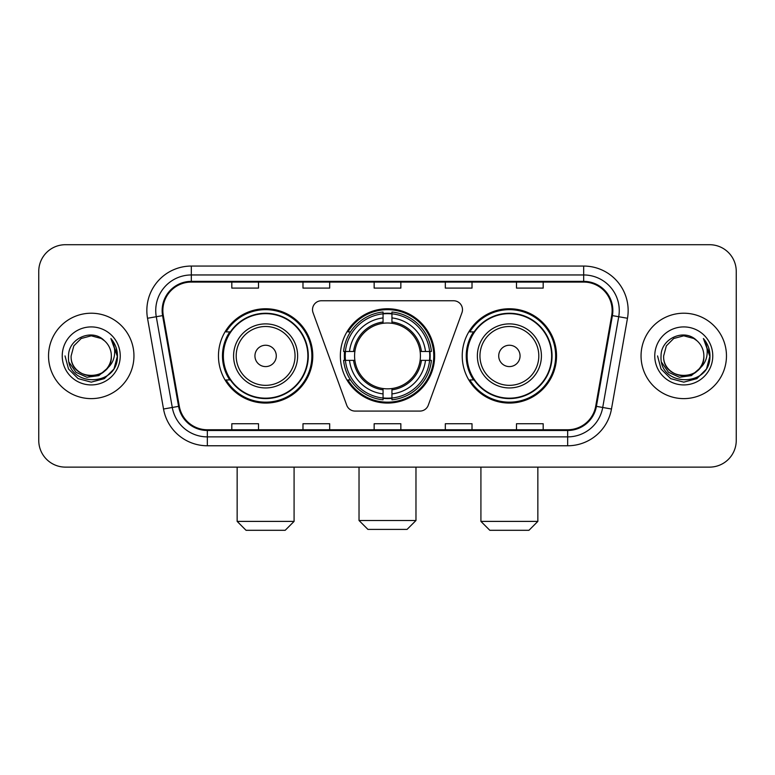 <?xml version="1.0" encoding="UTF-8"?>
<svg xmlns="http://www.w3.org/2000/svg" width="775" height="775" viewBox="0 0 775 775"><rect width="100%" height="100%" fill="white"/><g stroke="black" fill="none" stroke-linecap="round" stroke-linejoin="round"><path stroke-width="1.16" d="M312.519 309.651A8.893 8.893 0 0 0 313.052 312.693L346.725 405.218A8.893 8.893 0 0 0 355.086 411.079L419.914 411.079A8.893 8.893 0 0 0 428.275 405.218L461.948 312.693A8.893 8.893 0 0 0 453.588 300.758L321.412 300.758A8.893 8.893 0 0 0 312.519 309.651M462.229 355.919A47.149 47.149 0 0 0 509.388 403.068A47.149 47.149 0 0 0 556.537 355.919A47.149 47.149 0 0 0 509.388 308.76A47.149 47.149 0 0 0 462.229 355.919M340.351 355.919A47.149 47.149 0 0 0 387.5 403.068A47.149 47.149 0 0 0 434.649 355.919A47.149 47.149 0 0 0 387.5 308.76A47.149 47.149 0 0 0 340.351 355.919M218.463 355.919A47.149 47.149 0 0 0 265.612 403.068A47.149 47.149 0 0 0 312.771 355.919A47.149 47.149 0 0 0 265.612 308.76A47.149 47.149 0 0 0 218.463 355.919M229.768 379.934A43.148 43.148 0 0 1 229.768 331.894M344.584 360.365A43.148 43.148 0 0 1 344.584 351.472M473.544 379.934A43.148 43.148 0 0 1 473.544 331.894M38.75 271.395L38.75 440.433A26.689 26.689 0 0 0 65.439 467.122L709.561 467.122A26.689 26.689 0 0 0 736.25 440.433L736.25 271.395A26.689 26.689 0 0 0 709.561 244.706L65.439 244.706A26.689 26.689 0 0 0 38.75 271.395L38.75 440.433M48.534 355.919A42.703 42.703 0 0 0 91.237 398.621A42.703 42.703 0 0 0 133.949 355.919A42.703 42.703 0 0 0 91.237 313.216A42.703 42.703 0 0 0 48.534 355.919A42.703 42.703 0 0 0 91.237 398.621A42.703 42.703 0 0 0 133.949 355.919A42.703 42.703 0 0 0 91.237 313.216A42.703 42.703 0 0 0 48.534 355.919M641.051 355.919A42.703 42.703 0 0 0 683.763 398.621A42.703 42.703 0 0 0 726.466 355.919A42.703 42.703 0 0 0 683.763 313.216A42.703 42.703 0 0 0 641.051 355.919A42.703 42.703 0 0 0 683.763 398.621A42.703 42.703 0 0 0 726.466 355.919A42.703 42.703 0 0 0 683.763 313.216A42.703 42.703 0 0 0 641.051 355.919M162.857 310.543A28.472 28.472 0 0 1 191.328 282.071L583.672 282.071A28.472 28.472 0 0 1 611.708 315.483L595.704 406.236A28.472 28.472 0 0 1 567.668 429.757L207.332 429.757A28.472 28.472 0 0 1 179.296 406.236L163.292 315.483A28.472 28.472 0 0 1 162.857 310.543M162.149 310.543A29.179 29.179 0 0 0 162.595 315.609L178.589 406.362A29.179 29.179 0 0 0 207.332 430.474L567.668 430.474A29.179 29.179 0 0 0 596.411 406.362L612.405 315.609A29.179 29.179 0 0 0 583.672 281.364L191.328 281.364A29.179 29.179 0 0 0 162.149 310.543M147.521 318.263A44.485 44.485 0 0 1 191.328 266.058L583.672 266.058A44.485 44.485 0 0 1 627.479 318.263L611.475 409.016A44.485 44.485 0 0 1 567.668 445.77L207.332 445.77A44.485 44.485 0 0 1 163.525 409.016L147.521 318.263L156.279 316.723A35.582 35.582 0 0 1 191.328 274.96L583.672 274.96A35.582 35.582 0 0 1 618.721 316.723L602.717 407.466A35.582 35.582 0 0 1 567.668 436.877L207.332 436.877A35.582 35.582 0 0 1 172.282 407.466L156.279 316.723A35.582 35.582 0 0 1 155.746 310.543M709.561 244.706L65.439 244.706M65.439 467.122L709.561 467.122M736.25 440.433L736.25 271.395M596.411 406.362L602.717 407.466L618.721 316.723L627.479 318.263M374.151 282.071L374.151 288.097L400.849 288.097L400.849 282.071M302.986 282.071L302.986 288.097L329.675 288.097L329.675 282.071M231.812 282.071L231.812 288.097L258.501 288.097L258.501 282.071M445.325 282.071L445.325 288.097L472.014 288.097L472.014 282.071M516.499 282.071L516.499 288.097L543.188 288.097L543.188 282.071M400.849 429.757L400.849 423.731L374.151 423.731L374.151 429.757M329.675 429.757L329.675 423.731L302.986 423.731L302.986 429.757M258.501 429.757L258.501 423.731L231.812 423.731L231.812 429.757M472.014 429.757L472.014 423.731L445.325 423.731L445.325 429.757M543.188 429.757L543.188 423.731L516.499 423.731L516.499 429.757M106.65 368.832C95.974 383.257 70.089 374.034 71.135 355.919C69.905 381.852 112.578 381.852 111.348 355.919C112.578 381.852 69.905 381.852 71.135 355.919L73.828 345.863L81.191 338.501L91.237 335.808L101.293 338.501L104.412 340.729C92.07 327.796 68.316 338.442 68.539 355.919C66.282 386.957 116.608 387.771 117.422 357.42L117.461 355.919C117.383 349.322 115.194 343.528 110.883 338.539C114.157 343.926 115.32 349.719 114.351 355.919C113.412 361.189 110.844 365.5 106.65 368.832A20.111 20.111 0 0 0 111.348 355.919C112.578 381.852 69.905 381.852 71.135 355.919L73.828 345.863L81.191 338.501M111.348 355.919A20.111 20.111 0 0 0 104.412 340.729M107.928 367.757L98.851 375.613L86.955 377.27L76.008 372.32L69.169 362.438M62.232 355.919A29.004 29.004 0 0 0 91.237 384.923A29.004 29.004 0 0 0 120.241 355.919A29.004 29.004 0 0 0 91.237 326.914A29.004 29.004 0 0 0 62.232 355.919M110.883 338.539L117.451 356.684L116.231 347.975L117.451 356.684L116.231 347.975L117.451 356.684L111.077 338.762L117.451 356.674L111.077 338.762L117.461 355.919L113.954 369.026L104.354 378.626L91.237 382.143L78.13 378.626L68.529 369.026L65.023 355.919M111.077 338.762L117.451 356.694M407.069 529.403L367.931 529.403L359.028 520.509L415.972 520.509L407.069 529.403M391.947 398.03L391.947 399.823A44.127 44.127 0 0 0 431.404 360.365L429.612 360.365A42.344 42.344 0 0 1 391.947 398.03L391.947 393.913A38.256 38.256 0 0 0 425.494 360.365L420.118 360.365A32.918 32.918 0 0 0 391.947 323.301L391.947 313.807A42.344 42.344 0 0 1 429.612 351.472L431.404 351.472A44.127 44.127 0 0 0 391.947 312.015L391.947 313.807M345.388 360.365L343.596 360.365A44.127 44.127 0 0 0 383.053 399.823L383.053 398.03A42.344 42.344 0 0 1 345.388 360.365L349.506 360.365A38.256 38.256 0 0 0 383.053 393.913L383.053 388.537A32.918 32.918 0 0 0 420.118 360.365L421.426 360.365A34.216 34.216 0 0 1 391.947 389.844L391.947 393.913M383.053 313.807L383.053 312.015A44.127 44.127 0 0 0 343.596 351.472L345.388 351.472A42.344 42.344 0 0 1 383.053 313.807L383.053 317.924A38.256 38.256 0 0 0 349.506 351.472L354.882 351.472A32.918 32.918 0 0 0 383.053 388.537L383.053 389.844A34.216 34.216 0 0 1 353.574 360.365L349.506 360.365M345.476 360.365A42.257 42.257 0 0 1 345.476 351.472M391.947 313.894A42.257 42.257 0 0 0 383.053 313.894M429.524 351.472A42.257 42.257 0 0 1 429.524 360.365M429.612 351.472L425.494 351.472A38.256 38.256 0 0 0 391.947 317.924M425.494 360.365L429.612 360.365M383.053 393.913L383.053 398.03M420.118 351.472L425.494 351.472M391.947 388.585L391.947 389.844M383.053 388.537A32.918 32.918 0 0 1 354.882 360.365L353.574 360.365M391.947 397.943A42.257 42.257 0 0 1 383.053 397.943M349.506 351.472L345.388 351.472M383.053 323.243L383.053 317.924M391.947 323.301A32.918 32.918 0 0 0 354.882 351.472L353.574 351.472A34.216 34.216 0 0 1 383.053 321.983M391.947 323.243L391.947 321.983A34.216 34.216 0 0 1 421.426 351.472M350.484 331.894L347.965 331.894A46.267 46.267 0 0 1 433.767 355.919A46.267 46.267 0 0 1 347.965 379.934L350.484 379.934M285.19 530.294L246.043 530.294L237.15 521.391L294.083 521.391L285.19 530.294M276.287 355.919A10.676 10.676 0 0 0 265.612 345.243A10.676 10.676 0 0 0 254.936 355.919A10.676 10.676 0 0 0 265.612 366.594A10.676 10.676 0 0 0 276.287 355.919M297.639 355.919A32.027 32.027 0 0 0 265.612 323.892A32.027 32.027 0 0 0 233.585 355.919A32.027 32.027 0 0 0 265.612 387.946A32.027 32.027 0 0 0 297.639 355.919A32.027 32.027 0 0 1 265.612 387.946A32.027 32.027 0 0 1 233.585 355.919M307.878 355.919A42.257 42.257 0 0 0 265.612 313.662A42.257 42.257 0 0 0 223.355 355.919A42.257 42.257 0 0 0 265.612 398.176A42.257 42.257 0 0 0 307.878 355.919M311.879 355.919A46.267 46.267 0 0 1 226.077 379.934L230.369 379.934A42.654 42.654 0 0 0 293.841 387.907A42.654 42.654 0 0 0 293.841 323.931A42.654 42.654 0 0 0 230.369 331.894L226.077 331.894A46.267 46.267 0 0 1 311.879 355.919M528.957 530.294L489.81 530.294L480.917 521.391L537.85 521.391L528.957 530.294M520.064 355.919A10.676 10.676 0 0 0 509.388 345.243A10.676 10.676 0 0 0 498.712 355.919A10.676 10.676 0 0 0 509.388 366.594A10.676 10.676 0 0 0 520.064 355.919M541.415 355.919A32.027 32.027 0 0 0 509.388 323.892A32.027 32.027 0 0 0 477.361 355.919A32.027 32.027 0 0 0 509.388 387.946A32.027 32.027 0 0 0 541.415 355.919A32.027 32.027 0 0 1 509.388 387.946A32.027 32.027 0 0 1 477.361 355.919M551.645 355.919A42.257 42.257 0 0 0 509.388 313.662A42.257 42.257 0 0 0 467.122 355.919A42.257 42.257 0 0 0 509.388 398.176A42.257 42.257 0 0 0 551.645 355.919M555.646 355.919A46.267 46.267 0 0 1 469.844 379.934L474.135 379.934A42.654 42.654 0 0 0 537.608 387.907A42.654 42.654 0 0 0 537.608 323.931A42.654 42.654 0 0 0 474.135 331.894L469.844 331.894A46.267 46.267 0 0 1 555.646 355.919M703.865 355.919C705.095 381.852 662.422 381.852 663.652 355.919L666.345 345.863L673.708 338.501L683.763 335.808L693.809 338.501L696.928 340.729C684.596 327.796 660.833 338.442 661.056 355.919C658.798 386.957 709.125 387.771 709.939 357.42L709.977 355.919C709.91 349.322 707.711 343.528 703.4 338.539C706.684 343.926 707.837 349.719 706.868 355.919C705.928 361.189 703.361 365.5 699.166 368.832A20.111 20.111 0 0 0 703.865 355.919C705.095 381.852 662.422 381.852 663.652 355.919C662.422 381.852 705.095 381.852 703.865 355.919A20.111 20.111 0 0 0 696.928 340.729M699.166 368.832C688.491 383.257 662.606 374.034 663.652 355.919M700.445 367.757L691.368 375.613L679.472 377.27L668.525 372.32L661.685 362.438M654.759 355.919A29.004 29.004 0 0 0 683.763 384.923A29.004 29.004 0 0 0 712.768 355.919A29.004 29.004 0 0 0 683.763 326.914A29.004 29.004 0 0 0 654.759 355.919M703.4 338.539L709.968 356.684L708.747 347.975L709.968 356.684L708.747 347.975L709.968 356.684L703.593 338.762L709.968 356.674L703.593 338.762L709.977 355.919L706.471 369.026L696.87 378.626L683.763 382.143L670.646 378.626L661.046 369.026L657.539 355.919M703.593 338.762L709.968 356.694M583.672 266.058L583.672 281.364M156.279 316.723L162.595 315.609M207.332 445.77L207.332 430.474M567.668 430.474L567.668 445.77M163.525 409.016L178.589 406.362M612.405 315.609L618.721 316.723M191.328 266.058L191.328 281.364M602.717 407.466L611.475 409.016M391.947 388.537A32.918 32.918 0 0 0 420.118 360.365M383.053 398.34A42.654 42.654 0 0 0 391.947 398.34M429.922 360.365A42.654 42.654 0 0 0 429.922 351.472M391.947 313.488A42.654 42.654 0 0 0 383.053 313.488M295.043 355.919A29.421 29.421 0 0 0 265.612 326.498A29.421 29.421 0 0 0 236.191 355.919A29.421 29.421 0 0 0 265.612 385.34A29.421 29.421 0 0 0 295.043 355.919M538.809 355.919A29.421 29.421 0 0 0 509.388 326.498A29.421 29.421 0 0 0 479.957 355.919A29.421 29.421 0 0 0 509.388 385.34A29.421 29.421 0 0 0 538.809 355.919M415.972 467.122L415.972 520.509M359.028 467.122L359.028 520.509M294.083 467.122L294.083 521.391M237.15 467.122L237.15 521.391M537.85 467.122L537.85 521.391M480.917 467.122L480.917 521.391"/></g></svg>
